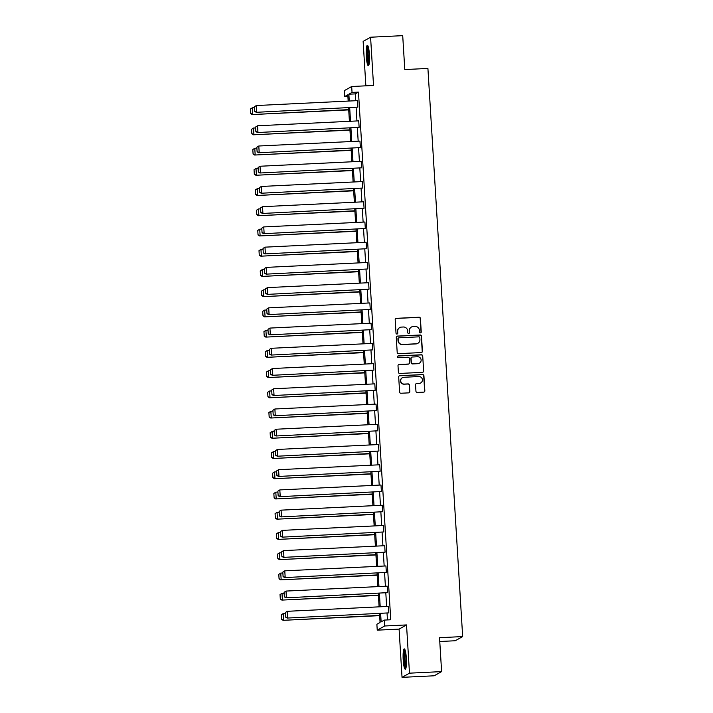 <?xml version="1.0" encoding="UTF-8"?>
<svg xmlns="http://www.w3.org/2000/svg" width="713" height="713" viewBox="0 0 713 713"><rect width="100%" height="100%" fill="white"/><g stroke="black" fill="none" stroke-linecap="round" stroke-linejoin="round"><path stroke-width="1.07" d="M420.412 332.9A0.891 0.882 60.7 0 0 421.24 331.973L420.412 318.444A1.283 1.257 60.7 0 0 419.075 317.232L396.375 318.337A1.283 1.257 60.7 0 0 395.189 319.665L396.018 333.194A0.891 0.882 60.7 0 0 397.337 333.934A0.891 0.882 60.7 0 0 397.783 333.105L397.676 331.358A4.091 4.028 60.7 0 1 401.464 327.089L403.353 327A4.091 4.028 60.7 0 1 407.64 330.877L407.747 332.623A0.891 0.882 60.7 0 0 409.066 333.363A0.891 0.882 60.7 0 0 409.512 332.534L409.405 330.787A4.091 4.028 60.7 0 1 413.192 326.518L415.082 326.429A4.091 4.028 60.7 0 1 419.369 330.306L419.476 332.053A0.891 0.882 60.7 0 0 420.412 332.9M420.697 332.846A0.891 0.882 60.7 0 0 421.044 332.08L420.215 318.559A1.283 1.257 60.7 0 0 418.879 317.347L396.17 318.444A1.283 1.257 60.7 0 0 395.724 318.551M397.23 333.978A0.891 0.882 60.7 0 0 397.578 333.221L397.676 331.358M408.959 333.408A0.891 0.882 60.7 0 0 409.307 332.65L409.405 330.787M403.201 659.926A10.169 1.613 87.2 0 1 404.271 648.892A10.169 1.613 87.2 0 1 406.339 658.161A10.169 1.613 87.2 0 1 405.26 669.204A10.169 1.613 87.2 0 1 403.201 659.926M366.286 56.389A10.169 1.613 87.2 0 1 367.364 45.356A10.169 1.613 87.2 0 1 369.423 54.625A10.169 1.613 87.2 0 1 368.345 65.667A10.169 1.613 87.2 0 1 366.286 56.389M402.034 677.35L409.485 673.17L406.526 624.927L399.084 629.107L402.034 677.35L434.164 675.79L441.605 671.61L439.538 637.698L462.666 636.575L427.916 68.439L404.788 69.562L402.711 35.65L370.582 37.21L363.14 41.39L365.858 85.818M441.605 671.61L409.485 673.17M415.946 391.241A1.283 1.257 60.7 0 0 417.292 392.453L423.656 392.141A1.283 1.257 60.7 0 0 424.841 390.813L423.923 375.787A1.283 1.257 60.7 0 0 422.586 374.575L399.877 375.68A1.283 1.257 60.7 0 0 398.692 377.017L399.61 392.034A1.283 1.257 60.7 0 0 400.956 393.246L408.647 392.872A1.283 1.257 60.7 0 0 409.832 391.535L409.44 385.109A1.283 1.257 60.7 0 0 408.094 383.897L404.28 384.084A3.422 3.369 60.7 0 1 402.399 377.694A3.422 3.369 60.7 0 1 403.87 377.275L418.816 376.544A3.422 3.369 60.7 0 1 420.697 382.934A3.422 3.369 60.7 0 1 419.226 383.362L416.74 383.478A1.283 1.257 60.7 0 0 415.554 384.815L415.946 391.241M347.891 96.433L344.602 96.594L344.245 90.694L351.687 86.514L373.532 85.453L370.582 37.21M351.687 86.514L352.044 92.414L348.862 94.205L349.272 101.032M380.626 613.528L381.134 621.879L384.325 620.087L390.751 619.775L358.47 92.102L352.044 92.414M384.325 620.087L384.681 625.987L377.239 630.167L376.874 624.267L380.065 622.476L379.521 613.581M406.526 624.927L384.681 625.987M421.24 352.561A1.283 1.257 60.7 0 0 422.417 351.224L421.499 336.206A1.283 1.257 60.7 0 0 420.162 334.994L397.453 336.09A1.283 1.257 60.7 0 0 396.276 337.427L397.194 352.445A1.283 1.257 60.7 0 0 398.531 353.657L421.24 352.561M422.711 355.992L423.629 371.018A1.283 1.257 60.7 0 1 422.444 372.346L399.743 373.452A1.283 1.257 60.7 0 1 398.398 372.239L398.006 365.814A1.283 1.257 60.7 0 1 399.191 364.477L408.397 364.031A1.283 1.257 60.7 0 0 409.583 362.694L409.324 358.434A1.283 1.257 60.7 0 0 407.988 357.222L398.398 357.685A0.891 0.882 60.7 0 1 397.907 356.01A0.891 0.882 60.7 0 1 398.291 355.903L421.374 354.78A1.283 1.257 60.7 0 1 422.711 355.992L423.629 371.018M439.769 641.504L455.224 640.755L462.666 636.575M399.084 629.107L377.239 630.167M348.176 101.086L347.792 94.802L344.602 96.594M379.111 606.843L378.282 593.359M377.872 586.612L377.052 573.127M376.633 566.38L375.813 552.896M375.394 546.149L374.575 532.664M374.165 525.918L373.336 512.433M372.926 505.695L372.097 492.202M371.687 485.464L370.858 471.97M370.448 465.233L369.628 451.739M369.209 445.001L368.389 431.517M367.97 424.77L367.15 411.285M366.74 404.538L365.912 391.054M365.502 384.307L364.673 370.822M364.263 364.076L363.434 350.591M363.024 343.853L362.204 330.36M361.785 323.622L360.965 310.128M360.546 303.39L359.726 289.897M359.316 283.159L358.487 269.666M358.078 262.928L357.249 249.443M356.839 242.696L356.01 229.212M355.6 222.465L354.78 208.98M354.361 202.234L353.541 188.749M353.122 182.011L352.302 168.518M351.892 161.78L351.063 148.286M350.653 141.548L349.825 128.055M349.415 121.317L348.586 107.823M349.691 107.77L350.511 121.263M350.93 128.001L351.75 141.495M352.16 148.233L352.988 161.726M353.398 168.464L354.227 181.958M354.637 188.695L355.466 202.18M355.876 208.927L356.696 222.411M357.115 229.158L357.935 242.643M358.354 249.39L359.174 262.874M359.584 269.612L360.413 283.106M360.823 289.843L361.651 303.337M362.061 310.075L362.89 323.568M363.3 330.306L364.12 343.8M364.539 350.538L365.359 364.022M365.778 370.769L366.598 384.254M367.008 391L367.837 404.485M368.247 411.232L369.076 424.716M369.486 431.463L370.314 444.948M370.724 451.685L371.544 465.179M371.963 471.917L372.783 485.41M373.202 492.148L374.022 505.642M374.432 512.38L375.261 525.873M375.671 532.611L376.5 546.096M376.91 552.842L377.738 566.327M378.148 573.074L378.968 586.558M379.387 593.305L380.207 606.79M358.47 92.102L355.288 93.893L355.698 100.72M356.117 107.458L356.937 120.952M357.356 127.689L358.176 141.183M358.586 147.921L359.414 161.414M359.824 168.152L360.653 181.646M361.063 188.384L361.892 201.868M362.302 208.615L363.122 222.099M363.541 228.846L364.361 242.331M364.78 249.078L365.6 262.562M366.01 269.309L366.839 282.794M367.248 289.531L368.077 303.025M368.487 309.763L369.316 323.256M369.726 329.994L370.546 343.488M370.965 350.226L371.785 363.719M372.204 370.457L373.024 383.942M373.434 390.688L374.263 404.173M374.673 410.92L375.501 424.404M375.911 431.151L376.74 444.636M377.15 451.374L377.97 464.867M378.389 471.605L379.209 485.098M379.628 491.836L380.448 505.33M380.858 512.068L381.687 525.561M382.097 532.299L382.926 545.784M383.336 552.53L384.164 566.015M384.574 572.762L385.394 586.246M385.813 592.993L386.633 606.478M387.052 613.216L387.462 619.936M355.288 93.893L348.862 94.205M285.289 612.547L285.565 617.093L285.289 612.547L287.25 611.299L388.416 606.389L388.817 612.877L287.143 618.064L388.817 612.877M284.05 592.316L284.327 596.861L284.05 592.316L286.011 591.068L387.186 586.157L387.578 592.646L285.904 597.833L387.578 592.646M282.811 572.093L283.088 576.63L282.811 572.093L284.781 570.837L385.947 565.935L386.339 572.414L284.674 577.601L386.339 572.414M281.573 551.862L281.858 556.398L281.573 551.862L283.542 550.605L384.708 545.703L385.1 552.183L283.435 557.379L385.1 552.183M280.343 531.631L280.619 536.167L280.343 531.631L282.303 530.374L383.469 525.472L383.87 531.951L282.196 537.147L383.87 531.951M279.104 511.399L279.38 515.936L279.104 511.399L281.065 510.151L382.23 505.241L382.631 511.72L280.958 516.916L382.631 511.72M277.865 491.168L278.141 495.704L277.865 491.168L279.826 489.92L380.992 485.009L381.393 491.498L279.719 496.685L381.393 491.498M276.626 470.936L276.902 475.473L276.626 470.936L278.587 469.689L379.762 464.778L380.154 471.266L278.489 476.453L380.154 471.266M275.387 450.705L275.664 455.25L275.387 450.705L277.357 449.457L378.523 444.547L378.915 451.035L277.25 456.222L378.915 451.035M274.149 430.474L274.434 435.019L274.149 430.474L276.118 429.226L377.284 424.315L377.676 430.804L276.011 435.991L377.676 430.804M272.919 410.251L273.195 414.788L272.919 410.251L274.879 408.995L376.045 404.093L376.446 410.572L274.772 415.759L376.446 410.572M271.68 390.02L271.956 394.556L271.68 390.02L273.64 388.763L374.806 383.861L375.207 390.341L273.534 395.528L375.207 390.341M270.441 369.789L270.717 374.325L270.441 369.789L272.402 368.532L373.567 363.63L373.969 370.109L272.295 375.305L373.969 370.109M269.202 349.557L269.478 354.094L269.202 349.557L271.163 348.3L372.338 343.399L372.73 349.878L271.065 355.074L372.73 349.878M267.963 329.326L268.24 333.862L267.963 329.326L269.933 328.078L371.099 323.167L371.491 329.656L269.826 334.843L371.491 329.656M266.724 309.094L267.01 313.631L266.724 309.094L268.694 307.847L369.86 302.936L370.261 309.424L268.587 314.611L370.261 309.424M265.494 288.863L265.771 293.408L265.494 288.863L267.455 287.615L368.621 282.704L369.022 289.193L267.348 294.38L369.022 289.193M264.256 268.632L264.532 273.177L264.256 268.632L266.216 267.384L367.382 262.473L367.783 268.961L266.109 274.149L367.783 268.961M263.017 248.409L263.293 252.946L263.017 248.409L264.978 247.153L366.152 242.251L366.544 248.73L264.871 253.917L366.544 248.73M261.778 228.178L262.054 232.714L261.778 228.178L263.739 226.921L364.913 222.019L365.306 228.499L263.641 233.686L365.306 228.499M260.539 207.946L260.815 212.483L260.539 207.946L262.509 206.69L363.675 201.788L364.067 208.267L262.402 213.463L364.067 208.267M259.309 187.715L259.585 192.252L259.309 187.715L261.27 186.458L362.436 181.557L362.837 188.036L261.163 193.232L362.837 188.036M258.07 167.484L258.347 172.02L258.07 167.484L260.031 166.236L361.197 161.325L361.598 167.813L259.924 173.001L361.598 167.813M256.832 147.252L257.108 151.789L256.832 147.252L258.792 146.005L359.958 141.094L360.359 147.582L258.685 152.769L360.359 147.582M255.593 127.021L255.869 131.557L255.593 127.021L257.553 125.773L358.728 120.862L359.12 127.351L257.446 132.538L359.12 127.351M254.354 106.79L254.63 111.335L254.354 106.79L256.315 105.542L357.489 100.631L357.881 107.119L256.217 112.306L357.881 107.119M411.437 327.026L411.232 327.133A4.091 4.028 60.7 0 0 409.2 330.903M399.708 327.597L399.503 327.704A4.091 4.028 60.7 0 0 397.471 331.474M421.686 352.454A1.283 1.257 60.7 0 0 422.221 351.34L421.303 336.313A1.283 1.257 60.7 0 0 419.966 335.101L397.257 336.206A1.283 1.257 60.7 0 0 396.811 336.313M419.823 337.686A0.891 0.882 60.7 0 0 418.887 336.839L398.95 337.81A0.891 0.882 60.7 0 0 398.121 338.737L398.237 340.582A4.091 4.028 60.7 0 0 402.524 344.459L416.142 343.8A4.091 4.028 60.7 0 0 419.93 339.531L419.823 337.686M398.567 337.917L398.371 338.033A0.891 0.882 60.7 0 0 397.925 338.853L398.121 338.737M417.907 343.301L417.702 343.408A4.091 4.028 60.7 0 1 415.946 343.916L402.319 344.575A4.091 4.028 60.7 0 1 398.032 340.698L397.925 338.853M422.889 372.248A1.283 1.257 60.7 0 0 423.433 371.125M408.95 363.871L408.745 363.986A1.283 1.257 60.7 0 1 408.201 364.147L398.995 364.593A1.283 1.257 60.7 0 0 398.549 364.7M422.515 356.108A1.283 1.257 60.7 0 0 421.169 354.896L398.086 356.019A0.891 0.882 60.7 0 0 397.809 356.081M417.961 363.568A3.422 3.369 60.7 0 0 420.991 359.227A3.422 3.369 60.7 0 0 417.542 356.758L412.274 357.017A1.283 1.257 60.7 0 0 411.089 358.345L411.348 362.614A1.283 1.257 60.7 0 0 412.693 363.826L417.756 363.683A3.422 3.369 60.7 0 0 419.226 363.256L419.422 363.149M411.722 357.168L411.526 357.284A1.283 1.257 60.7 0 0 410.893 358.461L411.089 358.345M417.756 363.683L412.488 363.933A1.283 1.257 60.7 0 1 411.151 362.721L410.893 358.461M420.697 382.934L420.501 383.05A3.422 3.369 60.7 0 1 419.03 383.469L416.535 383.594A1.283 1.257 60.7 0 0 416.089 383.701M402.399 377.694L402.194 377.81A3.422 3.369 60.7 0 0 404.084 384.2L404.28 384.084M409.093 392.765A1.283 1.257 60.7 0 0 409.627 391.651L409.235 385.225A1.283 1.257 60.7 0 0 407.898 384.013L404.084 384.2M424.101 392.034A1.283 1.257 60.7 0 0 424.645 390.92L423.718 375.903A1.283 1.257 60.7 0 0 422.381 374.69L399.672 375.796A1.283 1.257 60.7 0 0 399.227 375.903M250.334 109.053L250.611 113.59L250.334 109.053L252.295 107.806L254.407 107.699M348.702 109.633L252.188 114.57L348.719 109.891M250.53 108.937L252.295 107.806L252.696 114.285L250.807 113.483M250.611 113.59L252.188 114.57M254.559 106.683L256.315 105.542L256.716 112.021L254.835 111.219M256.217 112.306L254.63 111.335M251.573 129.285L251.849 133.821L251.573 129.285L253.534 128.037L255.646 127.93M349.94 129.864L253.427 134.802L349.949 130.123M251.769 129.169L253.534 128.037L253.926 134.516L252.046 133.714M251.849 133.821L253.427 134.802M252.803 149.516L253.088 154.053L252.803 149.516L254.773 148.259L256.885 148.161M351.17 150.087L254.666 155.033L351.188 150.345M253.008 149.4L254.773 148.259L255.165 154.748L253.284 153.937M253.088 154.053L254.666 155.033M255.798 126.914L257.553 125.773L257.954 132.253L256.074 131.45M257.446 132.538L255.869 131.557M257.028 147.136L258.792 146.005L259.193 152.484L257.313 151.682M258.685 152.769L257.108 151.789M369.111 64.17A8.797 1.399 87.2 0 1 367.623 57.539A8.797 1.399 87.2 0 1 367.739 48.261A8.797 1.399 87.2 0 1 368.264 46.773M368.612 48.11A8.146 1.292 -92.8 0 0 368.469 48.76A8.146 1.292 -92.8 0 0 369.325 62.797M367.917 45.899A10.098 1.604 -92.8 0 0 367.569 47.192A10.098 1.604 -92.8 0 0 367.364 56.978A10.098 1.604 -92.8 0 0 368.853 65.07M406.018 667.707A8.797 1.399 87.2 0 1 404.529 661.076A8.797 1.399 87.2 0 1 404.654 651.798A8.797 1.399 87.2 0 1 405.18 650.309M405.528 651.655A8.146 1.292 -92.8 0 0 405.376 652.297A8.146 1.292 -92.8 0 0 406.241 666.334M404.832 649.436A10.098 1.604 -92.8 0 0 404.485 650.728A10.098 1.604 -92.8 0 0 404.28 660.514A10.098 1.604 -92.8 0 0 405.759 668.607M254.042 169.747L254.318 174.284L254.042 169.747L256.012 168.491L258.124 168.393M352.409 170.318L255.905 175.264L352.427 170.576M254.247 169.632L256.012 168.491L256.404 174.979L254.523 174.168M254.318 174.284L255.905 175.264M258.266 167.368L260.031 166.236L260.423 172.715L258.543 171.913M259.924 173.001L258.347 172.02M255.281 189.979L255.557 194.515L255.281 189.979L257.241 188.722L259.363 188.624M353.648 190.549L257.135 195.487L353.666 190.808M255.486 189.863L257.241 188.722L257.643 195.21L255.762 194.399M255.557 194.515L257.135 195.487M259.505 187.599L261.27 186.458L261.662 192.947L259.782 192.136M261.163 193.232L259.585 192.252M256.52 210.21L256.796 214.747L256.52 210.21L258.48 208.954L260.601 208.856M354.887 210.781L258.373 215.718L354.905 211.039M256.716 210.094L258.48 208.954L258.881 215.442L257.001 214.631M256.796 214.747L258.373 215.718M260.744 207.831L262.509 206.69L262.901 213.178L261.02 212.367M262.402 213.463L260.815 212.483M257.758 230.433L258.035 234.978L257.758 230.433L259.719 229.185L261.831 229.078M356.126 231.012L259.612 235.95L356.144 231.27M257.954 230.326L259.719 229.185L260.111 235.664L258.231 234.862M258.035 234.978L259.612 235.95M261.983 228.062L263.739 226.921L264.14 233.409L262.259 232.598M263.641 233.686L262.054 232.714M258.997 250.664L259.274 255.209L258.997 250.664L260.958 249.416L263.07 249.309M357.365 251.243L260.851 256.181L357.373 251.502M259.193 250.557L260.958 249.416L261.35 255.896L259.47 255.094M259.274 255.209L260.851 256.181M263.222 248.293L264.978 247.153L265.379 253.641L263.498 252.83M264.871 253.917L263.293 252.946M260.227 270.895L260.512 275.432L260.227 270.895L262.197 269.648L264.309 269.541M358.594 271.475L262.09 276.412L358.612 271.733M260.432 270.78L262.197 269.648L262.589 276.127L260.708 275.325M260.512 275.432L262.09 276.412M264.452 268.525L266.216 267.384L266.617 273.863L264.737 273.061M266.109 274.149L264.532 273.177M261.466 291.127L261.742 295.663L261.466 291.127L263.427 289.879L265.548 289.772M359.833 291.706L263.329 296.644L359.851 291.965M261.671 291.011L263.427 289.879L263.828 296.358L261.947 295.556M261.742 295.663L263.329 296.644M265.691 288.756L267.455 287.615L267.847 294.095L265.967 293.293M267.348 294.38L265.771 293.408M262.705 311.358L262.981 315.895L262.705 311.358L264.666 310.102L266.787 310.003M361.072 311.938L264.559 316.875L361.09 312.187M262.91 311.242L264.666 310.102L265.067 316.59L263.186 315.779M262.981 315.895L264.559 316.875M266.929 308.979L268.694 307.847L269.086 314.326L267.206 313.524M268.587 314.611L267.01 313.631M263.944 331.59L264.22 336.126L263.944 331.59L265.904 330.333L268.026 330.235M362.311 332.16L265.797 337.106L362.329 332.418M264.14 331.474L265.904 330.333L266.305 336.821L264.425 336.01M264.22 336.126L265.797 337.106M268.168 329.21L269.933 328.078L270.325 334.557L268.445 333.755M269.826 334.843L268.24 333.862M265.183 351.821L265.459 356.357L265.183 351.821L267.143 350.564L269.256 350.466M363.55 352.391L267.036 357.329L363.559 352.65M265.379 351.705L267.143 350.564L267.535 357.053L265.655 356.242M265.459 356.357L267.036 357.329M269.407 349.441L271.163 348.3L271.564 354.789L269.683 353.978M271.065 355.074L269.478 354.094M266.421 372.052L266.698 376.589L266.421 372.052L268.382 370.796L270.494 370.698M364.789 372.623L268.275 377.56L364.798 372.881M266.617 371.936L268.382 370.796L268.774 377.284L266.894 376.473M266.698 376.589L268.275 377.56M270.646 369.673L272.402 368.532L272.803 375.02L270.922 374.209M272.295 375.305L270.717 374.325M267.651 392.275L267.936 396.82L267.651 392.275L269.621 391.027L271.733 390.92M366.019 392.854L269.514 397.792L366.036 393.113M267.856 392.168L269.621 391.027L270.013 397.515L268.133 396.704M267.936 396.82L269.514 397.792M271.876 389.904L273.64 388.763L274.042 395.252L272.161 394.441M273.534 395.528L271.956 394.556M268.89 412.506L269.166 417.052L268.89 412.506L270.851 411.258L272.972 411.151M367.257 413.085L270.753 418.023L367.275 413.344M269.095 412.399L270.851 411.258L271.252 417.738L269.371 416.936M269.166 417.052L270.753 418.023M273.115 410.135L274.879 408.995L275.271 415.483L273.391 414.672M274.772 415.759L273.195 414.788M270.129 432.738L270.405 437.274L270.129 432.738L272.09 431.49L274.211 431.383M368.496 433.317L271.983 438.254L368.514 433.575M270.334 432.622L272.09 431.49L272.491 437.969L270.61 437.167M270.405 437.274L271.983 438.254M274.353 430.367L276.118 429.226L276.51 435.714L274.63 434.903M276.011 435.991L274.434 435.019M271.368 452.969L271.644 457.505L271.368 452.969L273.329 451.721L275.45 451.614M369.735 453.548L273.222 458.486L369.753 453.807M271.564 452.853L273.329 451.721L273.73 458.201L271.849 457.398M271.644 457.505L273.222 458.486M275.592 450.598L277.357 449.457L277.749 455.937L275.869 455.135M277.25 456.222L275.664 455.25M272.607 473.2L272.883 477.737L272.607 473.2L274.567 471.953L276.68 471.846M370.974 473.78L274.46 478.717L370.983 474.029M272.803 473.084L274.567 471.953L274.96 478.432L273.079 477.63M272.883 477.737L274.46 478.717M276.831 470.821L278.587 469.689L278.988 476.168L277.107 475.366M278.489 476.453L276.902 475.473M273.845 493.432L274.122 497.968L273.845 493.432L275.806 492.175L277.918 492.077M372.213 494.002L275.699 498.948L372.222 494.261M274.042 493.316L275.806 492.175L276.198 498.663L274.318 497.852M274.122 497.968L275.699 498.948M278.07 491.052L279.826 489.92L280.227 496.4L278.346 495.597M279.719 496.685L278.141 495.704M275.075 513.663L275.361 518.199L275.075 513.663L277.045 512.406L279.157 512.308M373.443 514.233L276.938 519.18L373.46 514.492M275.28 513.547L277.045 512.406L277.437 518.895L275.557 518.084M275.361 518.199L276.938 519.18M279.3 511.283L281.065 510.151L281.466 516.631L279.585 515.829M280.958 516.916L279.38 515.936M276.314 533.894L276.591 538.431L276.314 533.894L278.275 532.638L280.396 532.54M374.681 534.465L278.177 539.402L374.699 534.723M276.519 533.779L278.275 532.638L278.676 539.126L276.796 538.315M276.591 538.431L278.177 539.402M280.539 531.515L282.303 530.374L282.696 536.862L280.815 536.051M282.196 537.147L280.619 536.167M277.553 554.117L277.829 558.662L277.553 554.117L279.514 552.869L281.635 552.771M375.92 554.696L279.407 559.634L375.938 554.955M277.758 554.01L279.514 552.869L279.915 559.357L278.034 558.546M277.829 558.662L279.407 559.634M281.778 551.746L283.542 550.605L283.934 557.094L282.054 556.283M283.435 557.379L281.858 556.398M278.792 574.348L279.068 578.894L278.792 574.348L280.753 573.1L282.874 572.994M377.159 574.928L280.646 579.865L377.177 575.186M278.988 574.241L280.753 573.1L281.154 579.58L279.273 578.778M279.068 578.894L280.646 579.865M283.016 571.978L284.781 570.837L285.173 577.325L283.293 576.514M284.674 577.601L283.088 576.63M280.031 594.58L280.307 599.116L280.031 594.58L281.991 593.332L284.104 593.225M378.398 595.159L281.885 600.096L378.407 595.417M280.227 594.473L281.991 593.332L282.384 599.811L280.503 599.009M280.307 599.116L281.885 600.096M284.255 592.209L286.011 591.068L286.412 597.556L284.532 596.745M285.904 597.833L284.327 596.861M281.27 614.811L281.546 619.347L281.27 614.811L283.23 613.563L285.343 613.456M379.637 615.39L283.123 620.328L379.646 615.649M281.466 614.695L283.23 613.563L283.622 620.043L281.742 619.24M281.546 619.347L283.123 620.328M285.494 612.44L287.25 611.299L287.651 617.779L285.77 616.977M287.143 618.064L285.565 617.093"/></g></svg>
